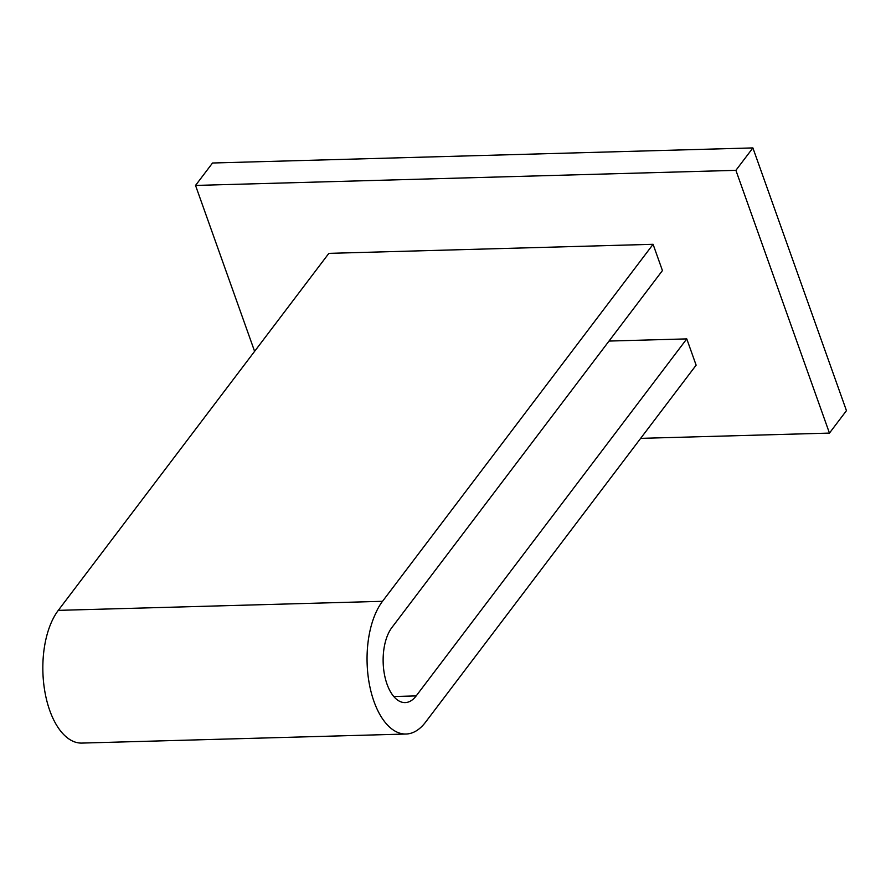 <?xml version="1.0" encoding="UTF-8"?>
<svg xmlns="http://www.w3.org/2000/svg" width="891" height="891" viewBox="0 0 891 891"><rect width="100%" height="100%" fill="white"/><g stroke="black" fill="none" stroke-linecap="round" stroke-linejoin="round"><path stroke-width="1.34" d="M382.506 601.314L653.081 244.301L328.868 253.356L58.283 610.368A72.305 36.932 -91.6 0 0 44.929 691.995A72.305 36.932 -91.6 0 0 81.827 743.083L406.04 734.028A72.305 36.932 -91.6 0 1 369.141 682.94A72.305 36.932 -91.6 0 1 382.506 601.314L58.283 610.368M406.04 734.028A72.305 36.932 -91.6 0 0 425.542 722.178L696.127 365.165L686.772 338.892L416.186 695.904A40.875 20.872 -91.6 0 1 405.171 702.598A40.875 20.872 -91.6 0 1 384.311 673.73A40.875 20.872 -91.6 0 1 391.862 627.587L662.436 270.574L653.081 244.301M609.021 341.064L686.772 338.892M752.895 147.917L735.899 170.337L195.53 185.428L212.526 163.008L752.895 147.917L846.45 410.662L829.454 433.093L640.651 438.361M829.454 433.093L735.899 170.337M195.53 185.428L254.603 351.332M416.186 695.904L393.789 696.528"/></g></svg>
